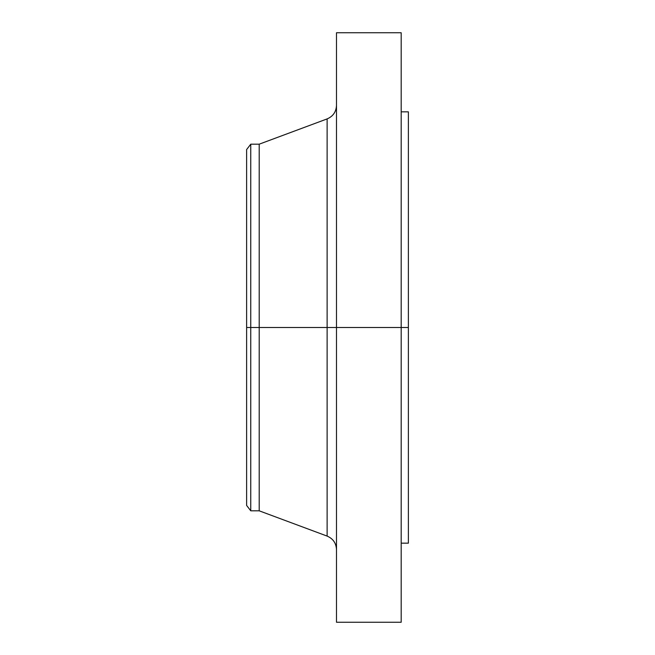<?xml version="1.0" encoding="UTF-8"?>
<svg xmlns="http://www.w3.org/2000/svg" width="655" height="655" viewBox="0 0 655 655"><rect width="100%" height="100%" fill="white"/><g stroke="black" fill="none" stroke-linecap="round" stroke-linejoin="round"><path stroke-width="0.98" d="M401.188 32.75L401.188 327.5L401.188 32.75L336.49 32.75L336.49 327.5L408.376 327.5L408.376 543.167L408.376 327.5L401.188 327.5L401.188 622.25L401.188 327.5L327.123 327.5L327.123 118.907L327.123 327.5L246.624 327.5L246.624 505.431L246.624 327.5L250.759 327.5L250.759 510.818L250.759 327.5L259.208 327.5L259.208 510.818L259.208 327.5L327.123 327.5L327.123 118.907C333.043 116.361 336.171 111.874 336.49 105.43M246.624 505.431L250.759 510.818L259.208 510.818L327.123 536.093L327.123 327.5L327.123 536.093L327.123 327.5L336.49 327.5L336.49 622.25L336.49 32.75M408.376 111.833L408.376 327.5L408.376 111.833L401.188 111.833M327.123 118.907L259.208 144.182L259.208 327.5L259.208 144.182L250.759 144.182L250.759 327.5L250.759 144.182L246.624 149.569L246.624 327.5L246.624 149.569M401.188 622.25L336.49 622.25M408.376 543.167L401.188 543.167M327.123 536.093C333.043 538.639 336.171 543.126 336.49 549.57"/></g></svg>
